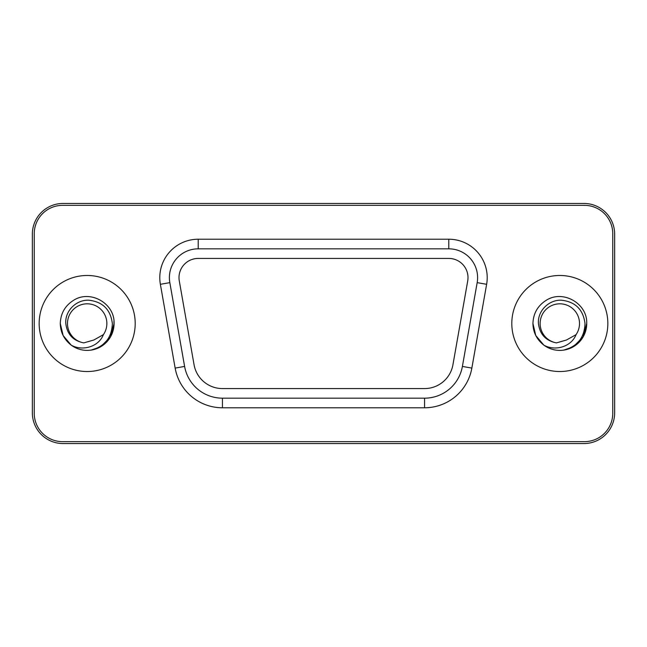 <?xml version="1.0" encoding="UTF-8"?>
<svg xmlns="http://www.w3.org/2000/svg" width="647" height="647" viewBox="0 0 647 647"><rect width="100%" height="100%" fill="white"/><g stroke="black" fill="none" stroke-linecap="round" stroke-linejoin="round"><path stroke-width="0.97" d="M511.801 323.5A48.024 48.024 0 0 1 559.825 275.476A48.024 48.024 0 0 1 607.84 323.5A48.024 48.024 0 0 1 559.825 371.524A48.024 48.024 0 0 1 511.801 323.5M113.961 325.934L113.961 321.066L114.066 323.492L110.467 336.95L100.625 346.792L91.178 350.092A26.891 26.891 0 0 0 114.066 323.5L110.467 336.95L100.625 346.792L91.178 350.092A26.891 26.891 0 0 1 71.202 345.134C64.11 339.538 60.47 332.332 60.284 323.5C60.648 313.358 65.129 305.594 73.734 300.208C90.491 289.476 114.988 303.613 114.066 323.5L110.467 336.95L100.625 346.792L91.178 350.092C104.806 346.436 111.866 337.572 112.352 323.5C110.556 309.509 102.671 301.737 88.696 300.192C76.265 299.666 64.797 310.924 65.808 323.5C67.11 334.313 73.111 340.775 83.795 342.894A19.685 19.685 0 0 1 67.49 323.5A19.685 19.685 0 0 1 87.175 303.815A19.685 19.685 0 0 1 103.399 334.653C98.684 346.881 82.371 351.499 71.202 345.134L63.131 335.534L60.284 323.5C60.648 313.358 65.129 305.594 73.734 300.208C90.491 289.476 114.988 303.613 114.066 323.5L110.467 336.95L100.625 346.792L91.178 350.092L100.625 346.792L110.467 336.95L114.066 323.5C114.988 303.613 90.491 289.476 73.734 300.208C65.129 305.594 60.648 313.358 60.284 323.5C60.648 313.358 65.129 305.594 73.734 300.208C90.491 289.476 114.988 303.613 114.066 323.5C114.988 303.613 90.491 289.476 73.734 300.208C65.129 305.594 60.648 313.358 60.284 323.5L63.131 335.534L71.202 345.134L63.131 335.534L60.284 323.5L63.131 335.534L71.202 345.134L63.131 335.534L60.284 323.5M135.199 323.5A48.024 48.024 0 0 0 87.175 275.476A48.024 48.024 0 0 0 39.16 323.5A48.024 48.024 0 0 0 87.175 371.524A48.024 48.024 0 0 0 135.199 323.5M198.208 258.428A19.208 19.208 0 0 0 179.292 280.976L194.068 364.762A28.816 28.816 0 0 0 222.439 388.572L424.561 388.572A28.816 28.816 0 0 0 452.932 364.762L467.708 280.976A19.208 19.208 0 0 0 448.792 258.428L198.208 258.428M169.393 277.644A28.816 28.816 0 0 0 169.829 282.642L184.605 366.428A38.416 38.416 0 0 0 222.439 398.172L424.561 398.172A38.416 38.416 0 0 0 462.395 366.428L477.171 282.642A28.816 28.816 0 0 0 448.792 248.828L198.208 248.828A28.816 28.816 0 0 0 169.393 277.644M586.716 323.5A26.891 26.891 0 0 1 543.844 345.134C536.751 339.538 533.112 332.332 532.934 323.5C533.298 313.358 537.778 305.594 546.375 300.208C563.141 289.476 587.63 303.613 586.716 323.5L583.109 336.95L573.266 346.792L563.828 350.092C577.456 346.436 584.516 337.572 585.001 323.5C583.206 309.509 575.312 301.737 561.337 300.192C548.907 299.666 537.439 310.924 538.45 323.5C539.76 334.313 545.753 340.775 556.436 342.894A19.685 19.685 0 0 1 540.132 323.5A19.685 19.685 0 0 1 559.825 303.815A19.685 19.685 0 0 1 576.048 334.653C571.325 346.881 555.021 351.499 543.844 345.134L535.773 335.534L532.934 323.5C533.298 313.358 537.778 305.594 546.375 300.208C563.141 289.476 587.63 303.613 586.716 323.5L583.109 336.95L573.266 346.792L563.828 350.092L573.266 346.792L583.109 336.95L586.716 323.5L583.109 336.95L573.266 346.792L563.828 350.092L573.266 346.792L583.109 336.95L586.716 323.5C587.63 303.613 563.141 289.476 546.375 300.208C537.778 305.594 533.298 313.358 532.934 323.5C533.298 313.358 537.778 305.594 546.375 300.208C563.141 289.476 587.63 303.613 586.716 323.5C587.63 303.613 563.141 289.476 546.375 300.208C537.778 305.594 533.298 313.358 532.934 323.5L535.773 335.534L543.844 345.134L535.773 335.534L532.934 323.5L535.773 335.534L543.844 345.134L535.773 335.534L532.934 323.5M612.758 233.696A28.355 28.355 0 0 0 584.403 205.342L62.597 205.342A28.355 28.355 0 0 0 34.242 233.696L34.242 413.304A28.355 28.355 0 0 0 62.597 441.658L584.403 441.658A28.355 28.355 0 0 0 612.758 413.304L612.758 233.696M583.95 203.449L63.05 203.449A30.7 30.7 0 0 0 32.35 234.149L32.35 412.851A30.7 30.7 0 0 0 63.05 443.551L583.95 443.551A30.7 30.7 0 0 0 614.65 412.851L614.65 234.149A30.7 30.7 0 0 0 583.95 203.449M103.399 334.653L93.847 339.998L83.795 342.894M576.048 334.653L566.489 339.998L556.436 342.894M198.208 248.828L198.208 239.22L448.792 239.22A38.416 38.416 0 0 1 486.625 284.308L471.849 368.094A48.024 48.024 0 0 1 424.561 407.78L222.439 407.78A48.024 48.024 0 0 1 175.151 368.094L160.375 284.308A38.416 38.416 0 0 1 198.208 239.22M448.792 239.22L448.792 248.828M169.829 282.642L160.375 284.308M486.625 284.308L477.171 282.642M184.605 366.428L175.151 368.094M471.849 368.094L462.395 366.428M222.439 398.172L222.439 407.78M424.561 407.78L424.561 398.172"/></g></svg>
